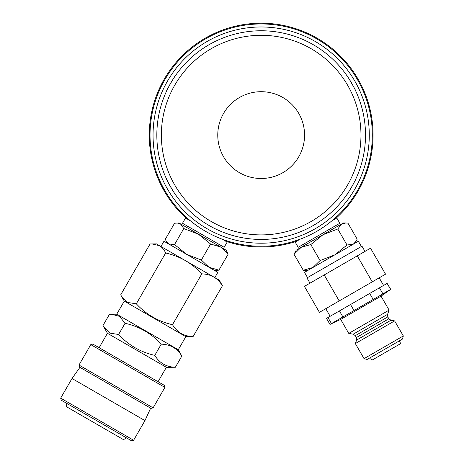 <?xml version="1.0" encoding="UTF-8"?>
<svg xmlns="http://www.w3.org/2000/svg" width="464" height="464" viewBox="0 0 464 464"><rect width="100%" height="100%" fill="white"/><g stroke="black" fill="none" stroke-linecap="round" stroke-linejoin="round"><path stroke-width="0.7" d="M262.879 30.775L262.299 30.769M261.713 30.763L260.582 30.763M260.095 30.769L259.521 30.775M258.953 30.786L258.39 30.798M256.528 30.862L256.035 30.885M252.787 31.1L254.649 30.966M255.096 30.937L257.653 30.821M260.565 30.763L261.766 30.763M264.683 30.821L267.241 30.937M259.968 239.43L259.376 239.418M258.79 239.407L258.216 239.395M257.648 239.378L257.102 239.354M258.39 239.395L258.953 239.412M259.521 239.424L260.095 239.43M166.489 91.257C165.805 91.524 175.752 74.298 175.862 75.023C175.757 74.286 165.799 91.53 166.489 91.257M175.862 195.176C175.752 195.901 165.805 178.669 166.489 178.936C165.799 178.657 175.757 195.907 175.862 195.176M262.299 239.43L262.879 239.418M267.119 239.267L267.583 239.238M267.241 239.256L264.683 239.378M346.475 75.023C346.585 74.298 356.532 91.524 355.847 91.257C356.538 91.536 346.579 74.286 346.475 75.023M355.847 178.936C356.532 178.669 346.585 195.901 346.475 195.176C346.579 195.912 356.538 178.663 355.847 178.936M207.106 228.729A108.118 108.118 0 0 0 354.798 189.155A108.118 108.118 0 0 0 315.224 41.464A108.118 108.118 0 0 0 167.533 81.038A108.118 108.118 0 0 0 207.106 228.729M261.168 91.698A43.396 43.396 0 0 1 304.564 135.099A43.396 43.396 0 0 1 261.168 178.495A43.396 43.396 0 0 1 217.767 135.099A43.396 43.396 0 0 1 261.168 91.698M261.168 239.436A104.336 104.336 0 0 0 365.504 135.099A104.336 104.336 0 0 0 261.168 30.763A104.336 104.336 0 0 0 156.832 135.099A104.336 104.336 0 0 0 261.168 239.436A104.336 104.336 0 0 0 365.504 135.099A104.336 104.336 0 0 0 261.168 30.763A104.336 104.336 0 0 0 156.832 135.099A104.336 104.336 0 0 0 261.168 239.436M205.598 231.35A111.14 111.14 0 0 0 357.419 190.669A111.14 111.14 0 0 0 316.738 38.848A111.14 111.14 0 0 0 164.917 79.53A111.14 111.14 0 0 0 205.598 231.35M188.738 219.397L188.094 218.84M185.142 216.172L184.811 215.853M167.063 75.963L165.358 78.764M165.138 79.147L164.917 79.53C160.753 87.186 160.753 87.186 164.917 79.53L168.444 73.822M164.917 79.53L162.905 83.172M229.407 241.605L228.967 241.471M227.812 241.118L227.314 240.955M225.185 240.253L224.385 239.975M337.525 215.853L332.92 219.977M298.787 239.679L292.923 241.605M359.432 83.172L357.86 80.295M357.64 79.912L357.419 79.53C352.866 72.088 352.866 72.088 357.419 79.53L360.598 85.434M357.419 79.53L355.273 75.963M257.004 246.164L260.287 246.233M260.727 246.239L261.168 246.239C269.886 246.019 269.886 246.019 261.168 246.239L254.469 246.036M261.168 246.239L265.333 246.164M225.765 241.245A111.899 111.899 0 0 0 296.571 241.245M335.397 218.834A111.899 111.899 0 0 0 261.168 23.2A111.899 111.899 0 0 0 186.94 218.834M328.228 45.524L327.648 45.089M330.09 46.945L330.623 47.369L330.09 46.945M331.714 48.239L332.265 48.691L331.714 48.239M333.918 50.077L334.457 50.541L333.918 50.077M335.507 51.463L336.011 51.916L335.507 51.463M350.743 202.159L351.173 201.579M349.317 204.027L348.893 204.56L349.317 204.021M346.185 207.855L345.721 208.394M344.793 209.444L344.34 209.948M342.101 212.367L340.025 214.484M344.352 209.943L344.804 209.438M345.726 208.382L346.19 207.843M177.985 209.937L177.532 209.432M176.604 208.382L176.14 207.843M174.76 206.19L174.307 205.639M173.432 204.549L173.014 204.015M171.158 201.573L172.225 202.994M174.551 205.941L174.998 206.48M175.897 207.559L176.355 208.087M179 211.056L179.406 211.491M181.778 56.237L184.075 53.992M186.331 51.91L186.835 51.458M187.891 50.535L188.43 50.066M190.078 48.685L190.629 48.233M191.719 47.357L192.253 46.939M194.7 45.083L197.293 43.222M193.9 45.675L193.424 46.035M185.223 52.919L184.788 53.319M222.175 239.175L227.174 242.063L224.153 247.3L182.509 223.254L185.53 218.016L190.53 220.905M201.335 260.026L186.725 254.4L174.551 244.557L168.722 244L166.338 241.489L165.323 239.233L174.568 223.225L179 222.981L226.142 250.195L228.149 254.162L218.904 270.17L208.904 267.2L201.335 260.026L210.581 244.018L220.58 246.981L228.149 254.162M177.022 222.981L180.397 223.781L183.79 228.549L198.401 234.181L210.581 244.018M174.551 244.557L183.79 228.549M151.943 243.902L159.494 245.659C162.011 247.144 164.07 249.58 165.671 252.967L136.317 303.81L127.542 302.458L121.597 296.455L120.721 294.808L150.075 243.965L156.443 243.902L185.38 260.606L160.938 246.494L163.96 241.257L217.836 272.356L214.815 277.6M165.671 252.967C172.927 254.695 179.498 257.242 185.38 260.606L219.304 280.192L222.43 285.737L193.076 336.58C184.057 336.348 177.196 332.386 172.492 324.696C158.27 321.465 146.212 314.499 136.317 303.81M99.134 347.704L107.451 333.297L166.379 367.32L175.369 367.256C166.344 367.024 159.483 363.063 154.785 355.372C140.563 352.135 128.505 345.175 118.61 334.486L109.835 333.135L103.89 327.132L103.014 325.479L109.487 314.273L111.348 314.209L119.532 316.361L125.077 323.275C139.304 326.511 151.363 333.471 161.257 344.16C170.276 344.392 177.138 348.354 181.836 356.045L178.275 349.74L116.725 314.209L124.288 301.113L185.838 336.649L193.076 336.58M185.38 260.606C191.232 264.016 196.724 268.436 201.846 273.853L172.492 324.696M201.846 273.853C206.439 274.044 210.407 275.088 213.759 276.991C217.082 278.945 219.977 281.857 222.43 285.737M92.846 344.073L164.349 385.352L164.906 387.417L90.782 344.624L92.846 344.073M78.99 365.052L79.541 367.123L151.044 408.401L153.108 407.85L78.99 365.052L90.782 344.624M79.936 367.349L72.019 378.491L144.959 420.604L150.649 408.175M60.674 398.135L61.231 400.2L131.55 440.8L133.62 440.249L60.674 398.135L72.019 378.491M126.51 437.888L123.488 439.634L66.271 406.603L66.271 403.112M125.077 323.275L118.61 334.486M161.257 344.16L154.785 355.372M175.369 367.256L181.836 356.045M214.472 270.413L218.904 270.17M331.806 220.905L336.806 218.016L339.828 223.254L298.184 247.3L295.162 242.063L300.162 239.175M303.276 270.257L294.031 254.249L296.189 250.195L343.337 222.981L345.779 222.981L347.925 223.138L357.17 239.146L356.23 241.083L353.307 244.18L347.014 245.004L334.759 254.887L320.067 260.565L312.887 267.513L303.276 270.257L307.864 270.413M294.031 254.249L301.211 247.295L310.828 244.551L323.083 234.668L337.775 228.996L341.632 223.961L345.779 222.981M310.828 244.551L320.067 260.565M347.014 245.004L337.775 228.996M307.522 277.6L304.5 272.356L358.376 241.257L361.398 246.494M309.987 283.162L306.959 277.924L350.807 252.607L361.961 246.169L364.988 251.407M357.257 255.867L370.539 248.199L385.543 274.178L372.256 281.851L339.201 300.933L324.203 274.955L357.257 255.867L372.256 281.851M324.203 274.955L304.43 286.369L319.429 312.347L339.201 300.933M387.133 283.388L390.729 289.345L329.968 324.423L326.488 318.403L350.529 304.517L387.133 283.388L390.613 289.408M355.308 335.652L387.782 316.9L388.867 318.785L356.393 337.531L355.308 335.652L353.214 334.184L387.562 314.354L389.105 310.114L348.771 333.401L340.698 319.423L381.031 296.136L390.729 289.345M356.613 340.077L355.343 343.575L394.626 320.897L390.966 320.247L356.613 340.077L356.393 337.531M364.037 358.637L367.134 359.467L402.491 339.056L403.326 335.953L364.037 358.637L355.343 343.575M399.22 340.941L400.734 343.563L371.919 360.197L370.411 357.576M331.447 323.57L327.967 317.544M339.433 310.926L342.913 316.953M354.009 310.544L350.529 304.517M369.698 293.457L373.178 299.477M382.91 293.857L379.43 287.831M261.168 234.9A99.801 99.801 0 0 0 360.969 135.099A99.801 99.801 0 0 0 261.168 35.299A99.801 99.801 0 0 0 161.368 135.099A99.801 99.801 0 0 0 261.168 234.9M219.043 244.348L218.289 245.659M124.288 301.113L121.597 296.455M116.725 314.209L111.348 314.209M107.451 333.297L103.89 327.132M153.108 407.85L164.906 387.417M133.62 440.249L144.959 420.604M158.062 381.727L166.379 367.32M178.275 349.74L185.838 336.649M167.33 243.2L166.338 241.489M187.613 226.206L186.859 227.517M303.294 244.348L304.048 245.659M330.153 316.286L325.769 308.688M383.583 285.435L379.198 277.843M389.105 310.114L381.031 296.136M387.562 314.354L387.782 316.9M388.867 318.785L390.966 320.247M403.326 335.953L394.626 320.897M353.214 334.184L348.771 333.401M340.698 319.423L329.968 324.423M355.006 243.2L356.23 241.083M334.724 226.206L335.478 227.517"/></g></svg>
